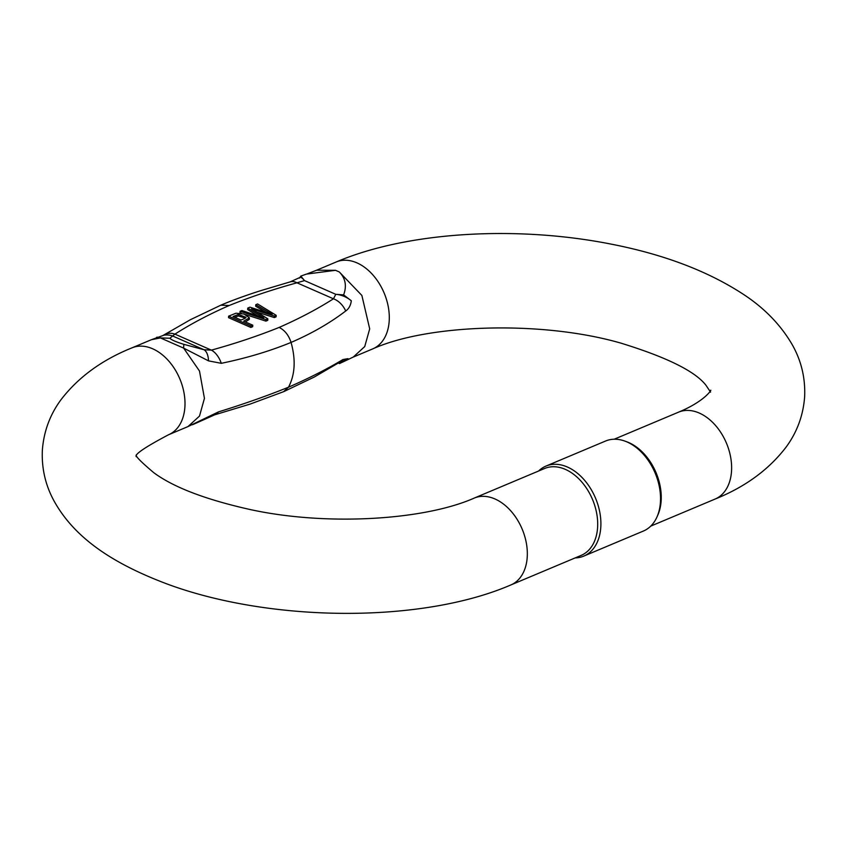 <?xml version="1.0" encoding="UTF-8"?>
<svg xmlns="http://www.w3.org/2000/svg" width="847" height="847" viewBox="0 0 847 847"><rect width="100%" height="100%" fill="white"/><g stroke="black" fill="none" stroke-linecap="round" stroke-linejoin="round"><path stroke-width="1.27" d="M267.853 318.821L251.506 308.827L274.439 316.058L276.175 315.317L257.583 303.957L255.773 304.719L272.162 314.322L249.95 307.165L247.769 308.086L263.766 317.858L241.924 310.542L240.072 311.325L266.011 319.594L267.853 318.821L267.768 320.346L265.926 321.119L245.397 314.565M241.437 313.305L239.987 312.839L240.072 311.325M257.71 315.793L247.684 309.6L247.769 308.086M265.556 312.056L255.688 306.243L255.773 304.719M276.175 315.317L276.09 316.842L274.354 317.572L256.853 312.067M250.945 325.936L252.745 325.174L252.66 326.698L250.86 327.45L228.531 317.657L228.616 316.143L250.945 325.936L250.86 327.45M252.745 325.174L243.671 321.193L249.389 317.837L249.304 319.361L245.397 321.945M299.499 278.081L300.812 276.111L306.392 274.1L335.518 270.309L339.308 271.972C345.491 278.292 346.931 285.937 343.628 294.894L351.314 300.801C350.679 305.449 348.816 308.848 345.703 310.997C329.928 323.046 311.717 333.517 291.072 342.421C269.759 351.156 246.498 358.122 221.289 363.321L208.5 360.864L183.619 348.106L160.422 337.921C157.246 336.915 156.007 336.99 156.706 338.133M165.027 334.533A18.856 14.018 61.7 0 1 174.916 334.131L169.908 338.239C171.158 339.795 175.795 341.839 183.831 344.337L183.619 348.096L199.49 371.018L204.434 398.365L199.5 416.078L188.013 426.549L218.494 411.886C243.851 404.04 267.186 395.814 288.488 387.206C309.134 378.175 327.281 368.964 342.908 359.562L347.979 358.641L339.668 363.554L338.218 363.024M474.246 498.078A47.136 32.144 -112.8 0 1 510.55 510.614A47.136 32.144 -112.8 0 1 527.247 556.765A47.136 32.144 -112.8 0 1 510.794 584.981L581.158 555.388A47.136 32.144 -112.8 0 0 597.611 527.173A47.136 32.144 -112.8 0 0 565.341 469.376A47.136 32.144 -112.8 0 0 544.61 468.486L474.246 498.078C424.876 520.016 327.514 526.347 250.521 509.619C205.895 499.666 173.677 487.385 153.868 472.764C140.581 461.562 134.768 455.57 136.42 454.818M583.774 556.108L643.402 531.037A48.819 33.298 -112.8 0 0 656.954 517.009L657.801 515.114A47.136 32.144 -112.8 0 0 661.168 500.439A47.136 32.144 -112.8 0 0 628.898 442.642A47.136 32.144 -112.8 0 0 627.002 441.88L625.054 441.16A48.819 33.298 -112.8 0 0 605.552 441.033L545.923 466.104A48.819 33.298 67.2 0 1 567.395 467.025A48.819 33.298 67.2 0 1 599.867 512.615A48.819 33.298 67.2 0 1 583.774 556.108A48.819 33.298 67.2 0 1 575.134 557.919M538.586 471.017A48.819 33.298 67.2 0 1 545.923 466.104M656.954 517.009A48.819 33.298 -112.8 0 0 627.024 441.954A48.819 33.298 -112.8 0 0 625.054 441.16M300.812 276.111L304.518 280.601L296.969 282.803C272.713 289.494 250.119 297.064 229.198 305.502C209.114 314.311 191.009 323.85 174.916 334.131L211.39 350.129A18.856 11.54 71.9 0 1 221.289 363.321M183.831 344.337L203.989 349.737L211.39 350.129C235.635 343.427 258.219 335.857 279.15 327.418C299.224 318.61 317.318 309.07 333.453 298.8L335.783 294.322L343.628 294.894M341.32 361.478A18.856 18.094 -99.3 0 0 347.979 358.641M339.668 362.23A18.856 14.018 -118.4 0 0 342.908 359.562M340.769 361.584L314.216 377.063L283.766 391.621L250.087 404.104L214.556 414.871A18.856 11.54 -108.1 0 0 218.494 411.886M214.556 414.871L204.656 419.339A18.856 3.886 -116.6 0 0 205.165 418.693M351.314 300.801A18.856 12.398 -155.3 0 0 335.783 294.322L304.518 280.601A18.856 3.886 -116.7 0 0 300.018 277.424L290.119 281.903L263.798 289.748C256.98 291.696 235.508 298.853 220.908 305.153L190.48 319.668L163.238 335.327M290.14 281.903A18.856 11.54 71.9 0 1 296.969 282.803L333.453 298.8A18.856 14.018 61.6 0 1 345.703 310.997M151.401 339.711L163.926 335.19A18.856 18.094 80.7 0 1 172.724 336.026L203.989 349.737A18.856 9.582 103.4 0 1 208.5 360.864M274.439 316.058L274.354 317.572M266.011 319.594L265.926 321.119M238.42 314.449L246.022 317.318L244.561 318.557L241.035 320.039L233.052 316.534L238.42 314.449L238.335 315.973L234.778 317.286M249.389 317.837L244.031 314.036L236.038 313.199L228.616 316.143M245.503 318.059L238.335 315.973M160.422 337.921L151.444 339.689L131.91 347.884A47.136 32.144 67.2 0 1 168.214 360.42A47.136 32.144 67.2 0 1 184.921 406.581A47.136 32.144 67.2 0 1 168.458 434.797L187.981 426.581M279.15 327.418C284.73 330.214 288.711 335.211 291.072 342.421C295.899 359.848 295.042 374.776 288.488 387.206L283.713 391.558M339.308 271.972L361.87 295.444L369.694 328.869L364.729 346.571L353.273 357.053L341.225 362.76M307.514 273.719L316.651 270.214L335.518 270.309M316.693 270.182L336.206 261.977A47.136 32.144 67.2 0 1 372.511 274.513A47.136 32.144 67.2 0 1 389.218 320.664A47.136 32.144 67.2 0 1 372.754 348.879L353.231 357.095M650.74 526.125L715.09 499.063A47.136 32.144 -112.8 0 0 731.543 470.847A47.136 32.144 -112.8 0 0 714.847 424.696A47.136 32.144 -112.8 0 0 678.542 412.161C705.128 401.129 711.798 389.398 710.686 390.234M229.198 305.502L220.961 305.206M169.908 338.239L160.432 337.921M710.58 392.14L706.006 385.321C695.281 371.357 666.896 357.286 620.84 343.109C541.138 320.134 427.534 324.189 372.754 348.879M715.09 499.063C745.296 486.909 769.034 469.513 786.281 446.867C797.165 431.97 803.284 415.221 804.65 396.608C805.433 378.016 801.304 360.716 792.241 344.697C780.585 324.676 764.089 307.747 742.745 293.909C707.531 270.998 663.773 254.428 611.46 244.18C517.168 225.408 407.831 231.464 336.206 261.977M614.191 439.222L678.542 412.161M136.314 456.724C134.133 454.585 144.858 447.28 168.458 434.797M510.794 584.981C421.118 623.667 270.595 622.259 167.484 584.134C110.841 562.874 74.038 536.987 54.113 501.085C45.484 485.373 41.567 468.455 42.35 450.35C43.716 431.737 49.835 414.988 60.719 400.091C77.966 377.444 101.704 360.039 131.91 347.884M204.656 419.339L192.481 424.76"/></g></svg>
